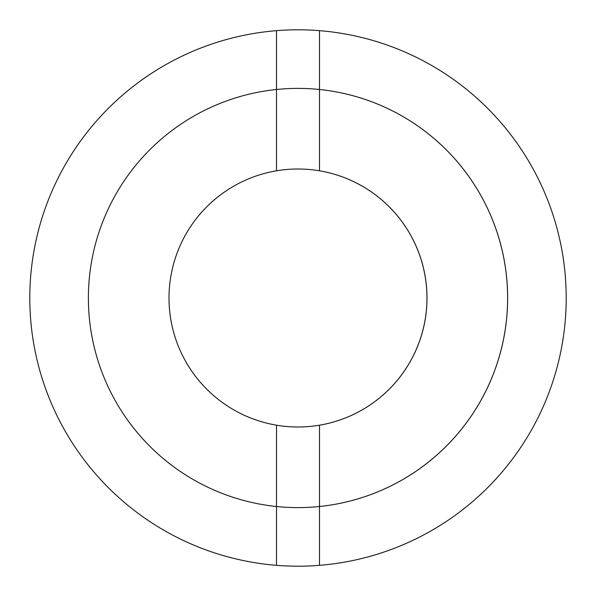 <?xml version="1.0" encoding="UTF-8"?>
<svg xmlns="http://www.w3.org/2000/svg" width="596" height="596" viewBox="0 0 596 596"><rect width="100%" height="100%" fill="white"/><g stroke="black" fill="none" stroke-linecap="round" stroke-linejoin="round"><path stroke-width="0.89" d="M88.387 298A209.613 209.613 0 0 0 298 507.613A209.613 209.613 0 0 0 507.613 298A209.613 209.613 0 0 0 298 88.387A209.613 209.613 0 0 0 88.387 298A209.613 209.613 0 0 1 276.499 89.489L276.499 170.814A128.997 128.997 0 0 0 169.003 298A128.997 128.997 0 0 1 298 169.003A128.997 128.997 0 0 1 426.997 298A128.997 128.997 0 0 1 298 426.997A128.997 128.997 0 0 1 169.003 298A128.997 128.997 0 0 0 276.499 425.186L276.499 506.511A209.613 209.613 0 0 1 88.387 298M319.501 89.489L319.501 30.664A268.2 268.2 0 0 1 566.2 298A268.2 268.2 0 0 1 298 566.2A268.2 268.2 0 0 1 29.8 298A268.2 268.2 0 0 1 298 29.8A268.2 268.2 0 0 1 566.2 298A268.2 268.2 0 0 1 319.501 565.336L319.501 425.186A128.997 128.997 0 0 0 319.501 170.814L319.501 89.489A209.613 209.613 0 0 1 319.501 506.511M276.499 506.511L276.499 565.336A268.2 268.2 0 0 1 29.8 298A268.2 268.2 0 0 1 276.499 30.664L276.499 89.489"/></g></svg>
